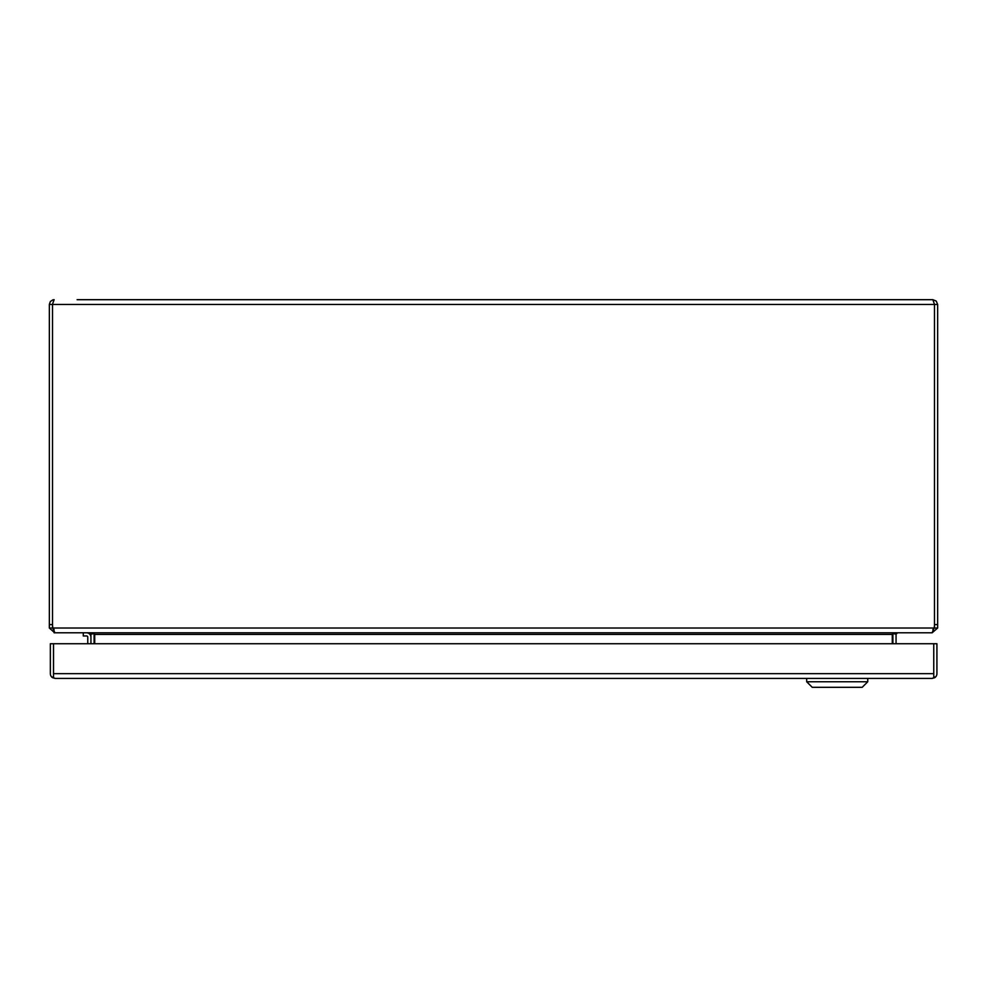 <?xml version="1.0" encoding="UTF-8"?>
<svg xmlns="http://www.w3.org/2000/svg" width="987" height="987" viewBox="0 0 987 987"><rect width="100%" height="100%" fill="white"/><g stroke="black" fill="none" stroke-linecap="round" stroke-linejoin="round"><path stroke-width="1.48" d="M83.278 632.79L83.278 635.961L86.609 635.961A1.16 1.16 0 0 1 87.769 637.121L87.769 643.734M86.609 635.961A1.16 1.16 0 0 1 87.769 637.121M90.94 637.121A4.33 4.33 0 0 0 86.609 632.79M77.109 299.69L932.875 299.69L77.109 299.69M932.875 299.69L936.244 301.084L937.65 304.465L934.479 304.465L932.875 299.69M53.162 629.311L52.94 628.016A13.88 13.88 0 0 1 52.521 624.611L49.35 624.598L49.35 304.465L50.349 301.529L52.94 299.826L54.125 299.69L52.669 303.774M934.331 303.774L934.479 304.452M937.65 624.598L934.479 624.598L934.479 304.465L934.479 628.016L937.65 628.016L937.65 304.465M49.35 624.598L49.35 628.016L52.521 628.016L52.521 304.465L934.479 304.465M49.35 304.465L52.521 304.465L52.521 624.598M934.479 624.611A13.88 13.88 0 0 1 934.06 628.028L52.94 628.016L54.877 632.79L932.123 632.79L934.06 628.016M937.65 628.016L932.123 632.803M54.125 632.309L49.35 628.016M934.479 628.016L932.875 629.632M54.125 629.632L52.521 628.016M54.125 632.803L54.877 632.803M897.676 632.79L896.085 634.147A1.616 1.616 0 0 0 896.06 634.407L896.06 643.734M94.098 643.734L94.098 634.407A4.775 4.775 0 0 0 94.061 633.765L94.715 634.147L94.715 643.734M896.11 632.803L892.939 633.765A4.775 4.775 0 0 0 892.902 634.407L892.902 643.734M89.323 632.803L90.915 634.147L93.851 633.654M90.94 643.734L90.94 634.407A1.616 1.616 0 0 0 90.915 634.147M94.715 634.147L90.89 632.79M892.285 643.734L892.285 634.147M896.085 634.147L893.149 633.654M933.764 673.788L933.764 677.65L932.172 678.427L55.112 678.427L53.52 677.65L53.52 643.734L933.764 643.734L933.764 676.12L934.775 677.65A4.775 4.775 0 0 0 936.922 673.652M932.184 678.427L934.775 677.65M52.496 677.65L53.508 676.107L53.508 643.734L50.349 643.734L50.349 673.665A4.775 4.775 0 0 0 52.496 677.65L55.124 678.427M53.52 673.652L933.764 673.652L933.764 643.734L936.922 643.734L936.922 673.665M53.52 660.315A11.042 11.042 0 0 1 53.52 659.686M867.758 678.427L867.758 681.758L862.206 687.31L812.239 687.31L806.687 681.758L867.758 681.758M806.687 678.427L806.687 681.758M892.285 634.407L94.715 634.407"/></g></svg>

